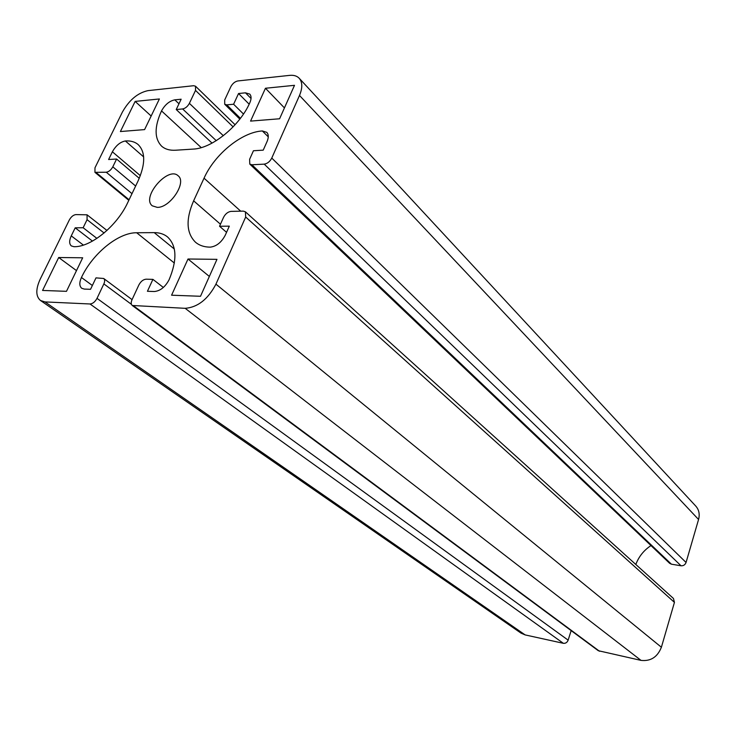 <?xml version="1.0" encoding="UTF-8"?>
<svg xmlns="http://www.w3.org/2000/svg" width="736" height="736" viewBox="0 0 736 736"><rect width="100%" height="100%" fill="white"/><g stroke="black" fill="none" stroke-linecap="round" stroke-linejoin="round"><path stroke-width="1.1" d="M42.568 290.444L66.479 291.327L82.68 257.793L58.696 257.517L42.568 290.444M76.489 270.609L58.696 257.517M188.002 259.008L171.58 295.21L200.514 296.277L216.973 259.339L188.002 259.008L209.346 276.442M265.457 88.256L250.562 121.1L279.597 118.772L294.501 85.321L265.457 88.256L284.436 107.907M120.391 131.542L144.596 129.6L159.39 98.964L135.139 101.412L120.391 131.542M151.156 116.021L135.139 101.412M69.322 219.972C71.125 216.761 73.296 214.976 75.826 214.599L87.06 214.811L87.069 219.678L83.14 227.737L75.201 227.829L71.263 235.879C69.12 240.58 69.147 243.92 71.328 245.916L73.904 246.698C90.694 247.36 116.914 226.09 127.668 202.713L138.009 181.074C145.516 164.165 145.581 152.03 138.221 144.642C134.946 141.827 130.668 140.604 125.387 140.972C120.235 141.947 115.902 145.553 112.387 151.791L108.615 159.51L116.601 159.022L112.81 166.814C111.026 169.988 108.845 171.801 106.269 172.233L94.935 172.334L94.981 167.799L122.36 112.139C129.186 100.032 137.733 92.856 148 90.629L193.66 85.707L195.555 86.232L195.518 90.399L189.382 103.344C187.625 106.527 185.371 108.394 182.629 108.946L176.226 109.544L181.148 99.213L174.809 99.848C169.427 100.961 165.002 104.65 161.524 110.897C154.284 126.785 154.312 138.534 161.607 146.151C165.057 149.196 169.712 150.558 175.573 150.227L193.191 149.095C212.005 148.479 239.669 126.031 249.844 102.736C251.5 98.9 251.473 96.02 249.762 94.098L245.465 92.828L238.547 93.518L233.606 104.236L226.752 104.871L224.719 104.273L224.692 99.958L230.837 86.71C232.594 83.481 234.922 81.567 237.82 80.951L289.607 75.376C293.756 74.962 296.958 75.928 299.212 78.274C302.542 82.202 302.634 87.934 299.497 95.468L271.768 158.074C269.91 161.607 267.389 163.631 264.224 164.137L251.914 164.772L249.78 164.082L249.614 159.298L253.451 150.742L263.221 150.153L267.039 141.588C268.75 137.512 268.668 134.43 266.791 132.351L262.338 130.953C241.785 132.094 214.691 154.238 204.047 178.176L193.632 200.827C185.638 219.365 186.291 233.202 195.601 242.337C199.401 245.484 204.258 247.094 210.174 247.149C216.393 246.44 221.435 242.429 225.299 235.134L229.31 226.154L219.549 226.256L223.532 217.378C225.428 213.799 227.939 211.802 231.049 211.379L243.349 211.131L245.419 211.821L245.677 217.01L215.942 284.16C207.975 299.276 197.717 307.326 185.178 308.32L132.268 305.486C130.962 304.327 130.87 302.422 131.983 299.8L138.865 284.97C140.797 281.4 143.207 279.478 146.105 279.192L152.913 279.367L147.43 291.281L154.302 291.52C160.246 290.978 165.168 287.068 169.068 279.79C177.339 259.983 176.815 245.695 167.495 236.909C163.935 234.039 159.51 232.613 154.229 232.631L136.675 232.751C118.349 232.493 92.653 253.497 81.438 277.49C79.203 282.532 79.295 286.12 81.724 288.264L84.281 289.082L90.546 289.303L95.993 277.877L103.693 278.484C104.908 279.56 104.963 281.373 103.859 283.903L97.014 298.356C95.082 301.861 92.754 303.738 90.013 303.977L44.997 301.916L40.498 300.5C35.714 296.36 35.604 289.257 40.195 279.183L69.322 219.972M96.913 238.39L83.14 227.737M92.469 241.104L75.201 227.829M139.26 178.314L116.601 159.022M212.042 143.115L176.226 109.544M249.164 104.19L238.547 93.518M243.487 114.034L233.606 104.236M299.212 78.274L695.796 506.11C699.007 509.79 699.927 514.252 698.565 519.487L686.053 562.47C685.124 564.825 683.45 565.929 681.03 565.782L671.416 564.181L669.622 563.298L249.78 164.082M650.983 545.569C643.834 550.307 638.784 556.609 635.821 564.484M226.55 232.337L219.549 226.256M245.419 211.821L673.458 598.478L674.443 602.379L661.388 647.238C657.506 657.064 650.716 661.443 641.019 660.385L598.276 650.698L132.268 305.486M163.355 287.463L152.913 279.367M571.154 630.605L568.146 640.154C567.18 642.491 565.579 643.54 563.353 643.31L525.145 634.91L521.042 633.135L40.498 300.5M157.265 207.368L152.324 205.841C140.972 197.45 168.148 165.83 178.149 175.794C187.064 182.234 170.182 207.892 157.265 207.368M104.089 232.999L87.069 219.678M83.389 245.097L71.263 235.879M143.649 156.897L125.387 140.972M140.328 175.656L112.387 151.791M135.636 186.042L112.81 166.814M131.983 193.669L106.269 172.233M129.076 199.769L96.37 172.748M233.11 126.868L195.518 90.399M223.321 135.709L189.382 103.344M216.255 140.677L182.629 108.946M178.977 103.776L174.809 99.848M201.241 147.623L161.524 110.897M251.05 98.477L245.465 92.828M240.424 118.321L226.752 104.871M698.565 519.487L299.497 95.468M686.053 562.47L271.768 158.074M681.03 565.782L264.224 164.137M671.416 564.181L251.914 164.772M268.263 136.841L262.338 130.953M240.718 211.186L204.047 178.176M220.46 224.222L193.632 200.827M674.443 602.379L245.677 217.01M661.388 647.238L215.942 284.16M641.019 660.385L185.178 308.32M599.527 651.268L133.722 305.964M174.322 249.026L154.229 232.631M174.34 263.037L136.675 232.751M92.359 285.494L81.438 277.49M131.431 304.345L103.859 283.903M568.146 640.154L97.014 298.356M563.353 643.31L90.013 303.977M525.145 634.91L44.997 301.916M106.968 230.469L87.06 214.811M128.809 200.312L94.935 172.334M235.097 124.743L195.555 86.232M239.816 119.112L224.719 104.273M132.066 299.635L103.693 278.484"/></g></svg>
